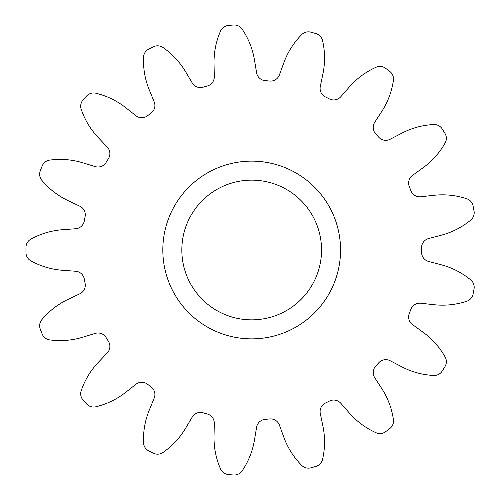 <?xml version="1.0" encoding="UTF-8"?>
<svg xmlns="http://www.w3.org/2000/svg" width="500" height="500" viewBox="0 0 500 500"><rect width="100%" height="100%" fill="white"/><g stroke="black" fill="none" stroke-linecap="round" stroke-linejoin="round"><path stroke-width="0.75" d="M340.556 250A88.869 88.869 0 0 1 251.688 338.869A88.869 88.869 0 0 1 162.819 250A88.869 88.869 0 0 1 251.688 161.131A88.869 88.869 0 0 1 340.556 250M181.825 250A69.856 69.856 0 0 0 251.688 319.856A69.856 69.856 0 0 0 321.544 250A69.856 69.856 0 0 0 251.688 180.144A69.856 69.856 0 0 0 181.825 250M421.569 247.706A9.488 9.488 0 0 1 428.644 238.531L440.906 235.306C451.944 232.419 461.881 227.35 470.719 220.106A9.506 9.506 0 0 0 474.05 211.125A225.731 225.731 0 0 0 473.075 205.919A9.506 9.506 0 0 0 466.725 198.75C455.869 195.188 444.769 194.056 433.438 195.344L420.838 196.769A9.488 9.488 0 0 1 410.875 190.644A169.894 169.894 0 0 0 409.319 186.619A9.488 9.488 0 0 1 412.556 175.381L422.825 167.944C432.069 161.262 439.506 152.95 445.131 143A9.506 9.506 0 0 0 444.988 133.425A225.731 225.731 0 0 0 442.2 128.925A9.506 9.506 0 0 0 433.694 124.531C422.281 125.131 411.525 128.081 401.425 133.381L390.188 139.256A9.488 9.488 0 0 1 378.681 137.144A169.894 169.894 0 0 0 375.775 133.956A9.488 9.488 0 0 1 374.731 122.306L381.625 111.662C387.831 102.094 391.763 91.656 393.419 80.35A9.506 9.506 0 0 0 389.825 71.469A225.731 225.731 0 0 0 385.6 68.275A9.506 9.506 0 0 0 376.075 67.256C365.65 71.938 356.688 78.575 349.181 87.163L340.831 96.706A9.488 9.488 0 0 1 329.338 98.888A169.894 169.894 0 0 0 325.475 96.969A9.488 9.488 0 0 1 320.294 86.481L322.875 74.062C325.206 62.9 325.1 51.75 322.562 40.606A9.506 9.506 0 0 0 316.006 33.625A225.731 225.731 0 0 0 310.906 32.175A9.506 9.506 0 0 0 301.663 34.656C293.631 42.794 287.669 52.219 283.775 62.938L279.438 74.85A9.488 9.488 0 0 1 269.506 81.044A169.894 169.894 0 0 0 265.212 80.644A9.488 9.488 0 0 1 256.594 72.737L254.513 60.231C252.656 48.975 248.525 38.612 242.131 29.144A9.506 9.506 0 0 0 233.5 25A225.731 225.731 0 0 0 228.219 25.488A9.506 9.506 0 0 0 220.494 31.15C215.95 41.631 213.794 52.575 214.037 63.981L214.294 76.656A9.488 9.488 0 0 1 207.269 86.013A169.894 169.894 0 0 0 203.119 87.194A9.488 9.488 0 0 1 192.225 82.931L185.769 72.025C179.969 62.2 172.381 54.031 162.994 47.506A9.506 9.506 0 0 0 153.444 46.762A225.731 225.731 0 0 0 148.706 49.125A9.506 9.506 0 0 0 143.544 57.194C143.094 68.612 145.037 79.594 149.381 90.144L154.194 101.869A9.488 9.488 0 0 1 151.031 113.131A169.894 169.894 0 0 0 147.587 115.731A9.488 9.488 0 0 1 135.887 115.694L125.931 107.85C116.975 100.787 106.944 95.913 95.838 93.219A9.506 9.506 0 0 0 86.662 95.975A225.731 225.731 0 0 0 83.094 99.894A9.506 9.506 0 0 0 81.194 109.281C84.9 120.094 90.681 129.631 98.544 137.894L107.269 147.088A9.488 9.488 0 0 1 108.387 158.737A169.894 169.894 0 0 0 106.112 162.406A9.488 9.488 0 0 1 95.194 166.594L83.069 162.881C72.169 159.525 61.056 158.606 49.725 160.106A9.506 9.506 0 0 0 42.169 165.994A225.731 225.731 0 0 0 40.25 170.931A9.506 9.506 0 0 0 41.875 180.369C49.231 189.112 58.069 195.919 68.388 200.787L79.844 206.206A9.488 9.488 0 0 1 85.094 216.663A169.894 169.894 0 0 0 84.3 220.906A9.488 9.488 0 0 1 75.631 228.756L62.987 229.675C51.606 230.487 40.912 233.637 30.888 239.137A9.506 9.506 0 0 0 25.969 247.35A225.731 225.731 0 0 0 25.95 250A225.731 225.731 0 0 0 25.969 252.65A9.506 9.506 0 0 0 30.888 260.863C40.912 266.363 51.606 269.513 62.987 270.325L75.631 271.244A9.488 9.488 0 0 1 84.3 279.094A169.894 169.894 0 0 0 85.094 283.337A9.488 9.488 0 0 1 79.844 293.794L68.388 299.212C58.069 304.081 49.231 310.887 41.875 319.631A9.506 9.506 0 0 0 40.25 329.069A225.731 225.731 0 0 0 42.169 334.006A9.506 9.506 0 0 0 49.725 339.894C61.056 341.394 72.169 340.475 83.069 337.119L95.194 333.406A9.488 9.488 0 0 1 106.112 337.594A169.894 169.894 0 0 0 108.387 341.262A9.488 9.488 0 0 1 107.269 352.912L98.544 362.106C90.681 370.369 84.9 379.906 81.194 390.719A9.506 9.506 0 0 0 83.094 400.106A225.731 225.731 0 0 0 86.662 404.025A9.506 9.506 0 0 0 95.838 406.781C106.944 404.087 116.975 399.212 125.931 392.15L135.887 384.306A9.488 9.488 0 0 1 147.587 384.269A169.894 169.894 0 0 0 151.031 386.869A9.488 9.488 0 0 1 154.194 398.131L149.381 409.856C145.037 420.406 143.094 431.388 143.544 442.806A9.506 9.506 0 0 0 148.706 450.875A225.731 225.731 0 0 0 153.444 453.237A9.506 9.506 0 0 0 162.994 452.494C172.381 445.969 179.969 437.8 185.769 427.975L192.225 417.069A9.488 9.488 0 0 1 203.119 412.806A169.894 169.894 0 0 0 207.269 413.988A9.488 9.488 0 0 1 214.294 423.344L214.037 436.019C213.794 447.425 215.95 458.369 220.494 468.85A9.506 9.506 0 0 0 228.219 474.513A225.731 225.731 0 0 0 233.5 475A9.506 9.506 0 0 0 242.131 470.856C248.525 461.388 252.656 451.025 254.513 439.769L256.594 427.262A9.488 9.488 0 0 1 265.212 419.356A169.894 169.894 0 0 0 269.506 418.956A9.488 9.488 0 0 1 279.438 425.15L283.775 437.062C287.669 447.781 293.631 457.206 301.663 465.344A9.506 9.506 0 0 0 310.906 467.825A225.731 225.731 0 0 0 316.006 466.375A9.506 9.506 0 0 0 322.562 459.394C325.1 448.25 325.206 437.1 322.875 425.938L320.294 413.519A9.488 9.488 0 0 1 325.475 403.031A169.894 169.894 0 0 0 329.338 401.112A9.488 9.488 0 0 1 340.831 403.294L349.181 412.837C356.688 421.425 365.65 428.062 376.075 432.744A9.506 9.506 0 0 0 385.6 431.725A225.731 225.731 0 0 0 389.825 428.531A9.506 9.506 0 0 0 393.419 419.65C391.763 408.344 387.831 397.906 381.625 388.338L374.731 377.694A9.488 9.488 0 0 1 375.775 366.044A169.894 169.894 0 0 0 378.681 362.856A9.488 9.488 0 0 1 390.188 360.744L401.425 366.619C411.525 371.919 422.281 374.869 433.694 375.469A9.506 9.506 0 0 0 442.2 371.075A225.731 225.731 0 0 0 444.988 366.575A9.506 9.506 0 0 0 445.131 357C439.506 347.05 432.069 338.738 422.825 332.056L412.556 324.619A9.488 9.488 0 0 1 409.319 313.381A169.894 169.894 0 0 0 410.875 309.356A9.488 9.488 0 0 1 420.838 303.231L433.438 304.656C444.769 305.944 455.869 304.812 466.725 301.25A9.506 9.506 0 0 0 473.075 294.081A225.731 225.731 0 0 0 474.05 288.875A9.506 9.506 0 0 0 470.719 279.894C461.881 272.65 451.944 267.581 440.906 264.694L428.644 261.469A9.488 9.488 0 0 1 421.569 252.156A169.894 169.894 0 0 0 421.569 247.844A9.488 9.488 0 0 1 421.569 247.706"/></g></svg>
